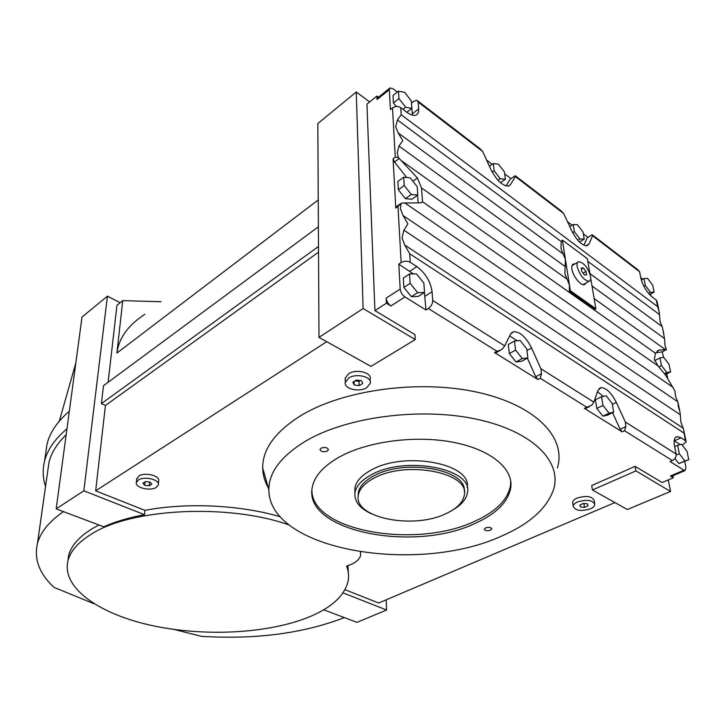 <?xml version="1.0" encoding="UTF-8"?>
<svg xmlns="http://www.w3.org/2000/svg" width="725" height="725" viewBox="0 0 725 725"><rect width="100%" height="100%" fill="white"/><g stroke="black" fill="none" stroke-linecap="round" stroke-linejoin="round"><path stroke-width="1.09" d="M572.025 265.613L577.834 262.205M590.576 276.361C587.857 267.525 583.897 262.64 578.704 261.689C577.272 262.16 576.756 263.782 577.154 266.537C579.846 275.382 583.797 280.303 589.008 281.3C590.485 280.829 591.002 279.179 590.576 276.361M589.987 274.014L587.377 258.707L562.401 240.111L561.268 241.615L560.969 248.539L565.437 259.468L564.847 273.642L569.424 284.979L570.321 290.698L595.905 308.823L590.73 278.382M406.752 177.507L394.518 162.01L393.086 158.748L395.252 157.126L398.478 157.66L417.392 177.997L421.524 187.929L422.512 201.731L421.288 202.801L401.849 203.045L395.768 208.075L396.475 206.58L400.182 203.942M675.646 437.284L677.195 436.586L681.056 437.8L685.352 440.583L683.548 429.245L680.92 422.394L680.077 412.48L678.237 406.181L678.038 402.656L675.482 396.077L674.948 390.983L665.595 375.16L658.01 365.917L654.322 359.401L655.472 353.238L658.971 350.066L666.393 349.613L665.07 345.707L664.508 338.566L592.026 286.022M683.775 432.943L409.716 253.768L404.758 245.086L402.058 237.936L403.879 230.151L407.885 223.925L403.018 215.497L400.381 208.628L401.115 203.254M398.478 157.66L397.2 153.093L398.949 146.051L402.774 140.605L398.17 132.892L395.696 126.757L397.418 119.951L401.179 114.731L657.629 306.612L659.342 312.466L660.085 321.574L662.442 327.401L664.508 338.566M574.88 263.954L573.584 263.963C572.061 264.471 571.508 266.184 571.916 269.102C572.813 276.071 580.834 286.013 584.45 284.671L586.054 283.004M573.819 264.58L572.596 264.58M418.207 202.819L417.518 195.243M289.121 524.972C228.339 503.331 130.772 508.307 91.105 534.316C78.101 542.382 70.379 551.217 67.932 560.833C61.371 588.573 100.92 615.027 154.217 626.019C207.694 637.076 271.503 633.242 311.578 615.933C333.056 606.517 345.272 594.654 348.236 580.335C348.988 575.668 348.444 570.938 346.613 566.134L351.462 564.286C356.908 561.712 359.962 558.649 360.642 555.096L360.379 551.97M572.795 503.377L572.65 502.343C572.859 500.739 574.309 499.317 577.009 498.093C586.489 495.329 592.234 496.208 594.237 500.73L594.663 503.522M577.562 501.936C574.853 503.159 573.393 504.573 573.185 506.177C575.152 510.681 580.879 511.578 590.349 508.868C593.113 507.636 594.609 506.204 594.817 504.573C592.814 500.06 587.06 499.181 577.562 501.936M345.236 379.664L345.209 378.087L348.698 373.71C356.247 368.653 371.807 372.505 370.185 378.958L370.276 381.595M348.788 377.97L345.29 382.338C343.686 388.817 359.093 392.606 366.714 387.676L370.33 383.199C371.961 376.764 356.365 372.922 348.788 377.97M136.69 479.234L138.738 476.062C144.683 471.848 160.433 475.79 158.648 480.983L158.394 484.128M138.375 479.986L136.391 482.406C134.66 487.626 150.283 491.487 156.265 487.372L158.331 484.889C160.116 479.714 144.329 475.79 138.375 479.986M354.942 492.873L354.878 487.961C356.102 481.291 361.53 475.328 371.173 470.09C404.613 450.733 472.238 463.638 467.136 487.39M371.3 513.735C359.455 508.198 354.017 501.138 354.987 492.583C356.211 485.931 361.666 479.995 371.336 474.784C405.257 455.273 473.688 468.694 467.462 492.583C466.42 499.081 461.571 504.845 452.907 509.874M373.81 478.292C405.81 460.022 470.172 472.618 464.317 495.057C463.076 502.198 457.167 508.298 446.591 513.345C413.93 529.93 353.075 518.058 358.34 495.057C359.491 488.786 364.657 483.194 373.81 478.292M358.186 496.344L358.277 492.737C359.437 486.457 364.584 480.856 373.728 475.935C404.632 458.254 467.154 469.356 464.236 491.188M145.526 481.572L150.012 482.062L151.842 484.182L149.205 485.813L144.737 485.333L142.898 483.213L145.526 481.572M149.531 482.007L149.205 485.813M145.045 481.871L144.737 485.333M635.916 470.888L635.118 466.356L591.727 485.551L592.407 490L627.342 509.503L670.525 491.478L635.916 470.888L592.407 490M635.118 466.356L662.124 482.524L673.28 477.775L670.389 476.017L683.992 470.208L670.108 461.589L672.401 460.593L624.488 430.732L625.883 426.608L625.322 422.004L616.332 402.438C611.374 392.723 606.245 387.793 600.934 387.639L597.862 390.576L593.857 402.148L591.745 405.184L584.377 408.356L622.168 431.819L620.174 429.291L612.58 412.715M496.263 352.604L494.495 352.54L537.905 379.501L535.712 376.746L527.392 358.15M586.715 407.196L540.261 378.251L541.502 373.674L540.895 368.735L531.579 347.991C525.978 337.043 519.97 331.615 513.536 331.724L510.382 334.37L504.736 345.925L502.262 349.06L500.241 350.365L496.861 351.208L428.33 308.506L425.956 309.983L424.433 292.519M428.33 308.506C431.194 306.403 432.662 303.739 432.725 300.494L432.082 291.74C430.541 281.463 425.457 273.08 416.839 266.601L410.241 262.323C407.278 260.782 404.242 260.864 401.142 262.577L398.822 264.136L400.173 289.067C400.617 292.311 402.212 294.939 404.949 296.942L425.956 309.983M417.89 101.038L479.923 148.616L482.696 151.507L418.153 102.044L418.66 108.913C418.86 112.076 418.017 114.115 416.15 115.021C413.776 115.973 410.649 115.021 406.761 112.176L400.744 107.644C398.043 106.013 395.297 106.095 392.506 107.916L390.413 109.566L389.334 89.692L377.091 99.506L376.937 96.09L366.932 104.146L374.916 310.617L386.398 303.204L390.902 305.95C388.165 303.983 386.579 301.382 386.171 298.156L400.173 289.067M374.916 310.617L414.945 334.587L415.253 339.572L363.125 308.551L318.982 337.37L317.831 123.549L356.265 92.012L363.125 308.551M280.348 516.807C240.464 504.953 186.95 502.298 144.909 510.355L95.655 490.825L326.748 341.702M347.909 565.708L348.381 573.167M344.982 589.67L378.667 603.028L614.936 502.579M268.875 489.728C268.875 472.165 281.282 455.871 306.104 440.836C346.849 416.884 420.373 407.015 476.66 419.222C533.111 431.321 562.392 461.852 553.483 489.728C546.904 508.388 529.767 523.767 502.072 535.866C417.364 575.115 268.612 550.239 268.875 489.728L262.686 467.951C262.504 449.192 275.228 431.737 300.866 415.597C342.961 389.86 419.449 379.211 477.929 392.361C536.582 405.393 566.751 438.181 557.344 467.951M262.686 467.951C262.812 474.893 264.707 481.536 268.35 487.898M356.437 380.054L361.413 380.688L362.763 383.489L359.165 385.637L354.217 385.002L352.839 382.211L356.437 380.054M355.051 380.888L359.047 381.395L360.434 380.571M359.047 381.395L359.165 385.637M354.126 381.441L354.217 385.002M583.507 503.422L587.558 503.875L588.02 505.878L584.459 507.409L580.435 506.956L579.946 504.963L583.507 503.422M583.308 503.513L584.105 503.485M583.906 503.576L584.459 507.409M580.136 504.881L580.435 506.956M108.116 382.274L116.952 305.307L122.752 300.648L161.104 301.727M376.937 96.09L378.459 97.241M63.465 511.623C49.092 521.538 40.419 532.195 37.437 543.578C33.894 559.093 39.386 573.674 53.904 587.313L93.924 603.707M174.208 629.463L201.523 636.36C255.952 639.622 303.567 633.369 344.357 617.6M328.398 449.799C327.501 447.47 325.081 446.917 321.139 448.132L320.024 449.428C320.921 451.757 323.332 452.318 327.274 451.104L328.398 449.364M491.813 528.933C491.079 527.283 489.013 526.939 485.614 527.882L484.282 529.187C485.016 530.827 487.082 531.18 490.472 530.238L491.786 528.597M510.817 487.327C513.218 468.268 490.299 449.183 452.418 442.123C414.609 435.018 367.267 441.489 339.4 456.986C323.423 466.066 314.378 476.18 312.257 487.327C302.878 531.416 414.356 553.084 475.781 523.115C496.725 513.508 508.397 501.582 510.817 487.327L510.572 485.016C508.162 499.298 496.498 511.261 475.591 520.885C417.346 549.151 312.493 531.787 311.877 490.608M510.681 480.82L510.572 485.016M318.239 199.937L116.897 353.048L122.752 300.648M116.897 353.048C118.982 337.886 128.325 324.954 144.946 314.269M59.314 421.143L75.817 363.007M66.954 428.828C54.873 438.997 47.406 449.808 44.542 461.254C42.458 469.764 42.784 478.183 45.548 486.493M66.156 434.792C57.094 443.546 51.366 452.717 48.983 462.296L47.696 471.341M69.328 411.22C57.329 421.524 49.898 432.49 47.016 444.099L45.666 453.451M98.908 524.991L91.722 528.987C78.744 537.089 71.032 545.979 68.585 555.649L67.932 560.833M107.436 296.172L83.855 490.807L56.178 508.868L82.016 317.024L107.436 296.172L120.178 302.715M343.025 592.86L386.588 610.006L356.99 622.367L323.667 609.788M386.588 610.006L386.189 599.829M144.909 510.355L144.529 514.696L83.855 490.807M318.493 246.482L101.4 403.635L105.451 405.447L95.655 490.825M101.4 403.635L103.503 385.682L318.384 226.816M318.982 337.37L370.964 366.388L415.253 339.572M670.525 491.478L668.287 479.905M386.398 303.204L386.171 298.156M650.905 295.909L650.533 294.078M667.68 378.015L666.81 373.765M663.466 357.407L662.306 351.707M685.352 440.583L686.176 441.924L682.189 445.096M683.992 470.208L685.107 470.552L685.959 467.516L684.717 461.444M672.882 475.763L673.28 477.775M393.086 158.748L395.768 208.075M369.668 101.944L356.265 92.012M105.451 405.447L318.52 252.155M144.529 514.696C128.887 517.632 115.275 521.665 103.693 526.794L56.178 508.868M672.012 476.135L670.389 476.017M377.091 99.506L377.861 97.721L389.688 88.223M613.676 412.19L612.199 403.517L606.163 395.796L601.523 396.684L602.964 405.411L609.072 413.196L613.676 412.19L607.523 415.162L602.901 416.186L609.072 413.196M602.964 405.411L596.793 408.429L602.901 416.186M601.523 396.684L595.397 399.729L596.793 408.429M584.232 239.114L583.027 232.036L577.526 224.759L573.158 224.496L574.327 231.601L579.9 238.942L584.232 239.114L579.465 241.996M579.9 238.942L577.78 240.229M574.327 231.601L572.632 232.643M573.158 224.496L569.759 226.599M527.882 357.887L526.749 348.879L520.097 340.496L514.487 341.04L515.566 350.093L522.308 358.558L527.882 357.887L521.647 361.295L516.055 361.993L522.308 358.558M515.566 350.093L509.331 353.573L516.055 361.993M514.487 341.04L508.288 344.538L509.331 353.573M670.607 371.898L669.039 364.331L663.747 357.371L659.967 357.923L661.499 365.527L666.855 372.55L670.607 371.898L665.142 374.58M666.855 372.55L664.463 373.719M661.499 365.527L658.862 366.841M659.967 357.923L654.639 360.606M424.515 292.465L423.871 283.103L416.449 273.905L409.562 273.959L410.132 283.366L417.663 292.673L424.515 292.465L418.252 296.443L411.383 296.679L417.663 292.673M410.132 283.366L403.87 287.426L411.383 296.679M409.562 273.959L403.345 278.038L403.87 287.426M688.75 459.704L687.028 451.349L681.5 444.208L677.639 445.349L679.334 453.75L684.926 460.955L688.75 459.704L678.854 463.574L684.926 460.955M679.334 453.75L676.198 455.119M674.939 458.544L678.854 463.574M677.639 445.349L674.64 446.682M654.122 292.121L652.69 285.224L647.615 278.445L643.909 278.518L645.304 285.433L650.443 292.266L654.122 292.121L649.582 294.595M650.443 292.266L648.476 293.335M645.304 285.433L643.836 286.248M643.909 278.518L641.308 279.968M411.836 108.369L411.329 100.956L404.704 92.392L398.496 91.16L398.949 98.591L405.665 107.237L411.836 108.369L406.843 112.239M405.665 107.237L402.982 109.33M398.949 98.591L393.421 102.95L396.194 106.502M398.496 91.16L393.004 95.528L393.421 102.95M494.169 170.81L500.259 178.74L505.397 179.32L504.482 172.07L498.474 164.212L493.299 163.533L494.169 170.81L492.221 172.151M500.259 178.74L497.993 180.28M493.299 163.533L489.42 166.233M505.397 179.32L500.458 182.664M417.808 195.034L417.237 186.733L410.232 177.861L403.707 177.19L404.215 185.518L411.311 194.49L417.808 195.034L411.936 199.194L405.429 198.686L411.311 194.49M404.215 185.518L398.342 189.769L405.429 198.686M403.707 177.19L397.871 181.449L398.342 189.769M603.327 396.339L597.472 391.708M585.746 408.429L584.377 408.356M515.647 176.021L560.987 210.794L563.706 213.585L571.817 230.994C577.046 240.845 582.166 245.748 587.168 245.712L588.99 244.008L592.597 235.734L592.225 234.755L587.214 237.764L583.906 245.222M517.143 340.786L509.657 335.847M661.898 351.915L655.726 352.848M661.662 352.033L666.248 349.713L661.635 352.033M413.359 273.923L398.822 264.136M677.195 436.586C674.404 437.193 673.516 440.383 674.531 446.156L676.108 454.04C676.38 456.913 675.147 459.097 672.401 460.593M680.168 444.606L674.168 440.755M592.733 235.136L638.009 269.863L639.577 271.739L640.873 278.183C642.885 285.922 646.664 292.193 652.201 296.996L656.27 300.059L657.077 301.528L658.853 310.101M412.434 115.148L411.456 102.796M418.153 102.044L416.857 100.249L413.73 101.364L411.673 102.968M482.696 151.507L491.061 169.831C496.987 180.887 502.914 186.262 508.85 185.972L510.527 184.576L515.412 176.583L515.276 175.74L510.219 179.148L506.023 185.953M584.377 284.689L584.975 283.62M562.401 240.111L569.424 284.979L569.324 291.278L570.321 290.698M569.324 291.278L594.908 309.376L595.905 308.823M389.334 89.692L390.086 87.906L393.095 88.803L397.363 92.057M587.866 237.265L583.326 233.803M572.034 225.194L567.494 221.732M642.803 279.134L640.746 277.566M510.926 178.613L504.709 173.873M492.175 164.321L486.611 160.08M583.978 284.191L583.199 284.68M585.972 271.458L586.561 274.947L584.486 274.974L581.822 271.485L581.242 267.996L583.326 267.987L585.972 271.458L583.081 273.144M581.423 269.102L583.326 267.987M567.131 279.279L402.203 161.222M665.414 349.64L594.174 298.637M658.01 365.917L422.512 201.731M655.472 353.238L421.524 187.929M673.226 387.476L404.713 202.846M565.147 266.537L398.949 146.051M563.189 253.977L398.17 132.892M561.268 241.615L397.418 119.951M662.016 326.495L589.914 273.588M659.542 314.596L587.83 261.335M677.567 401.587L403.018 215.497M680.295 414.754L403.879 230.151M417.392 177.997L412.897 181.241M659.143 350.03L657.303 350.963M624.488 430.732L622.168 431.819M540.261 378.251L537.905 379.501M496.861 351.208L494.495 352.54M404.949 296.942L390.902 305.95M401.142 262.577L398.007 206.48M395.252 157.126L392.506 107.916M616.332 402.438L612.353 404.387M625.883 426.608L620.174 429.291M588.99 244.008L585.981 245.811M592.207 234.755L587.214 237.764M531.579 347.991L526.957 350.538M541.502 373.674L535.712 376.746M416.839 266.601L409.833 271.204M432.082 291.74L425.004 296.208M681.056 437.8L674.286 440.827M418.66 108.913L412.416 113.725M510.527 184.576L508.225 186.126M515.257 175.74L510.219 179.148M399.248 158.485L394.518 162.01M683.059 428.112L404.758 245.086M400.744 107.644L401.179 114.731M409.716 253.768L410.241 262.323M657.629 306.612L656.27 300.059M504.736 345.925L432.725 300.494M639.577 271.739L592.597 235.734M563.706 213.585L515.412 176.583M593.857 402.148L540.895 368.735M676.108 454.04L625.322 422.004M572.65 264.516L573.584 263.963M657.457 350.837L658.971 350.066M572.65 502.343L573.185 506.177M345.209 378.087L345.29 382.338M136.762 478.482L136.391 482.406M358.277 492.737L358.34 495.057M354.878 487.961L354.987 492.583M360.579 552.722L360.561 551.997M48.983 462.296L37.437 543.578M44.542 461.254L47.016 444.099M599.067 388.582L600.934 387.639M585.356 408.628L589.507 406.58M511.324 332.983L513.536 331.724M495.791 352.876L500.241 350.365M685.107 470.552L671.513 476.343M662.668 328.516L663.81 333.998M678.31 403.961L679.552 409.951M683.838 430.623L686.058 441.335M583.154 284.671L589.008 281.3"/></g></svg>
